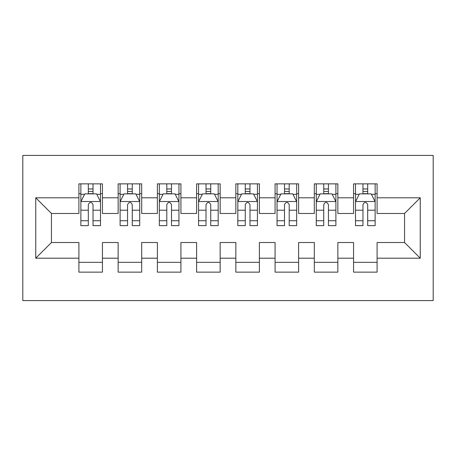 <?xml version="1.0" encoding="UTF-8"?>
<svg xmlns="http://www.w3.org/2000/svg" width="456" height="456" viewBox="0 0 456 456"><rect width="100%" height="100%" fill="white"/><g stroke="black" fill="none" stroke-linecap="round" stroke-linejoin="round"><path stroke-width="0.68" d="M22.8 300.584L433.2 300.584L433.2 155.416L22.8 155.416L22.8 300.584M35.75 258.21L35.75 197.79L78.905 197.79L78.905 213.482L51.442 213.482L51.442 242.518L35.75 258.21L78.905 258.21L78.905 272.141L102.446 272.141L102.446 258.21L118.144 258.21L118.144 272.141L141.685 272.141L141.685 258.21L157.377 258.21L157.377 272.141L180.918 272.141L180.918 258.21L196.61 258.21L196.61 272.141L220.151 272.141L220.151 258.21L235.849 258.21L235.849 272.141L259.39 272.141L259.39 258.21L275.082 258.21L275.082 272.141L298.623 272.141L298.623 258.21L314.315 258.21L314.315 272.141L337.856 272.141L337.856 258.21L353.554 258.21L353.554 272.141L377.095 272.141L377.095 242.518L404.557 242.518L404.557 213.482L377.095 213.482L377.095 197.79L420.25 197.79L420.25 258.21L377.095 258.21M377.095 197.79L377.095 183.859L353.554 183.859L353.554 197.79L337.856 197.79L337.856 183.859L314.315 183.859L314.315 197.79L298.623 197.79L298.623 183.859L275.082 183.859L275.082 197.79L259.39 197.79L259.39 183.859L235.849 183.859L235.849 197.79L220.151 197.79L220.151 183.859L196.61 183.859L196.61 197.79L180.918 197.79L180.918 183.859L157.377 183.859L157.377 197.79L141.685 197.79L141.685 183.859L118.144 183.859L118.144 197.79L102.446 197.79L102.446 183.859L78.905 183.859L78.905 197.79M337.856 258.21L337.856 242.518L353.554 242.518L353.554 258.21M420.25 197.79L404.557 213.482M298.623 258.21L298.623 242.518L314.315 242.518L314.315 258.21M353.554 197.79L353.554 213.482L337.856 213.482L337.856 197.79M259.39 258.21L259.39 242.518L275.082 242.518L275.082 258.21M314.315 197.79L314.315 213.482L298.623 213.482L298.623 197.79M220.151 258.21L220.151 242.518L235.849 242.518L235.849 258.21M275.082 197.79L275.082 213.482L259.39 213.482L259.39 197.79M180.918 258.21L180.918 242.518L196.61 242.518L196.61 258.21M235.849 197.79L235.849 213.482L220.151 213.482L220.151 197.79M141.685 258.21L141.685 242.518L157.377 242.518L157.377 258.21M196.61 197.79L196.61 213.482L180.918 213.482L180.918 197.79M102.446 258.21L102.446 242.518L118.144 242.518L118.144 258.21M157.377 197.79L157.377 213.482L141.685 213.482L141.685 197.79M51.442 242.518L78.905 242.518L78.905 258.21M118.144 197.79L118.144 213.482L102.446 213.482L102.446 197.79M353.554 193.669L355.515 193.669M375.134 193.669L377.095 193.669M314.315 193.669L316.282 193.669M335.895 193.669L337.856 193.669M275.082 193.669L277.043 193.669M296.662 193.669L298.623 193.669M235.849 193.669L237.81 193.669M257.429 193.669L259.39 193.669M196.61 193.669L198.571 193.669M218.19 193.669L220.151 193.669M157.377 193.669L159.338 193.669M178.957 193.669L180.918 193.669M118.144 193.669L120.105 193.669M139.718 193.669L141.685 193.669M78.905 193.669L80.866 193.669M100.485 193.669L102.446 193.669M78.905 262.331L102.446 262.331M118.144 262.331L141.685 262.331M157.377 262.331L180.918 262.331M196.61 262.331L220.151 262.331M235.849 262.331L259.39 262.331M275.082 262.331L298.623 262.331M314.315 262.331L337.856 262.331M353.554 262.331L377.095 262.331M35.75 197.79L51.442 213.482M404.557 242.518L420.25 258.21M93.03 188.961L88.321 188.961M100.485 220.727L93.03 220.727L93.03 225.646L100.485 225.646L100.485 201.712L96.564 193.863L84.793 193.863L80.866 201.712L80.866 225.646L88.321 225.646L88.321 220.727L80.866 220.727M80.866 201.712L80.866 183.859M100.485 201.712L100.485 183.859M88.321 193.863L88.321 183.859M93.03 183.859L93.03 193.863M93.03 220.727L93.03 204.653C91.462 201.632 89.895 201.632 88.321 204.653L88.321 220.727M93.03 193.669L88.321 193.669M132.268 188.961L127.56 188.961M139.718 220.727L132.268 220.727L132.268 225.646L139.718 225.646L139.718 201.712L135.797 193.863L124.026 193.863L120.105 201.712L120.105 225.646L127.56 225.646L127.56 220.727L120.105 220.727M120.105 201.712L120.105 183.859M139.718 201.712L139.718 183.859M127.56 193.863L127.56 183.859M132.268 183.859L132.268 193.863M132.268 220.727L132.268 204.653C130.701 201.632 129.128 201.632 127.56 204.653L127.56 220.727M132.268 193.669L127.56 193.669M171.502 188.961L166.793 188.961M178.957 220.727L171.502 220.727L171.502 225.646L178.957 225.646L178.957 201.712L175.03 193.863L163.259 193.863L159.338 201.712L159.338 225.646L166.793 225.646L166.793 220.727L159.338 220.727M159.338 201.712L159.338 183.859M178.957 201.712L178.957 183.859M166.793 193.863L166.793 183.859M171.502 183.859L171.502 193.863M171.502 220.727L171.502 204.653C169.934 201.632 168.367 201.632 166.793 204.653L166.793 220.727M171.502 193.669L166.793 193.669M210.735 188.961L206.026 188.961M218.19 220.727L210.735 220.727L210.735 225.646L218.19 225.646L218.19 201.712L214.269 193.863L202.498 193.863L198.571 201.712L198.571 225.646L206.026 225.646L206.026 220.727L198.571 220.727M198.571 201.712L198.571 183.859M218.19 201.712L218.19 183.859M206.026 193.863L206.026 183.859M210.735 183.859L210.735 193.863M210.735 220.727L210.735 204.653C209.167 201.632 207.6 201.632 206.026 204.653L206.026 220.727M210.735 193.669L206.026 193.669M249.973 188.961L245.265 188.961M257.429 220.727L249.973 220.727L249.973 225.646L257.429 225.646L257.429 201.712L253.502 193.863L241.731 193.863L237.81 201.712L237.81 225.646L245.265 225.646L245.265 220.727L237.81 220.727M237.81 201.712L237.81 183.859M257.429 201.712L257.429 183.859M245.265 193.863L245.265 183.859M249.973 183.859L249.973 193.863M249.973 220.727L249.973 204.653C248.406 201.632 246.833 201.632 245.265 204.653L245.265 220.727M249.973 193.669L245.265 193.669M289.207 188.961L284.498 188.961M296.662 220.727L289.207 220.727L289.207 225.646L296.662 225.646L296.662 201.712L292.741 193.863L280.97 193.863L277.043 201.712L277.043 225.646L284.498 225.646L284.498 220.727L277.043 220.727M277.043 201.712L277.043 183.859M296.662 201.712L296.662 183.859M284.498 193.863L284.498 183.859M289.207 183.859L289.207 193.863M289.207 220.727L289.207 204.653C287.639 201.632 286.072 201.632 284.498 204.653L284.498 220.727M289.207 193.669L284.498 193.669M328.44 188.961L323.731 188.961M335.895 220.727L328.44 220.727L328.44 225.646L335.895 225.646L335.895 201.712L331.974 193.863L320.203 193.863L316.282 201.712L316.282 225.646L323.731 225.646L323.731 220.727L316.282 220.727M316.282 201.712L316.282 183.859M335.895 201.712L335.895 183.859M323.731 193.863L323.731 183.859M328.44 183.859L328.44 193.863M328.44 220.727L328.44 204.653C326.872 201.632 325.305 201.632 323.731 204.653L323.731 220.727M328.44 193.669L323.731 193.669M367.678 188.961L362.97 188.961M375.134 220.727L367.678 220.727L367.678 225.646L375.134 225.646L375.134 201.712L371.207 193.863L359.436 193.863L355.515 201.712L355.515 225.646L362.97 225.646L362.97 220.727L355.515 220.727M355.515 201.712L355.515 183.859M375.134 201.712L375.134 183.859M362.97 193.863L362.97 183.859M367.678 183.859L367.678 193.863M367.678 220.727L367.678 204.653C366.111 201.632 364.538 201.632 362.97 204.653L362.97 220.727M367.678 193.669L362.97 193.669M100.388 201.518L80.969 201.518M80.866 194.336L84.554 194.336M96.797 194.336L100.485 194.336M88.321 210.21L80.866 210.21M100.485 210.21L93.03 210.21M93.03 191.457L88.321 191.457M139.621 201.518L120.202 201.518M120.105 194.336L123.793 194.336M136.03 194.336L139.718 194.336M127.56 210.21L120.105 210.21M139.718 210.21L132.268 210.21M132.268 191.457L127.56 191.457M178.86 201.518L159.435 201.518M159.338 194.336L163.026 194.336M175.269 194.336L178.957 194.336M166.793 210.21L159.338 210.21M178.957 210.21L171.502 210.21M171.502 191.457L166.793 191.457M218.093 201.518L198.673 201.518M198.571 194.336L202.264 194.336M214.502 194.336L218.19 194.336M206.026 210.21L198.571 210.21M218.19 210.21L210.735 210.21M210.735 191.457L206.026 191.457M257.326 201.518L237.907 201.518M237.81 194.336L241.498 194.336M253.735 194.336L257.429 194.336M245.265 210.21L237.81 210.21M257.429 210.21L249.973 210.21M249.973 191.457L245.265 191.457M296.565 201.518L277.14 201.518M277.043 194.336L280.731 194.336M292.974 194.336L296.662 194.336M284.498 210.21L277.043 210.21M296.662 210.21L289.207 210.21M289.207 191.457L284.498 191.457M335.798 201.518L316.378 201.518M316.282 194.336L319.969 194.336M332.207 194.336L335.895 194.336M323.731 210.21L316.282 210.21M335.895 210.21L328.44 210.21M328.44 191.457L323.731 191.457M375.031 201.518L355.612 201.518M355.515 194.336L359.203 194.336M371.446 194.336L375.134 194.336M362.97 210.21L355.515 210.21M375.134 210.21L367.678 210.21M367.678 191.457L362.97 191.457"/></g></svg>
